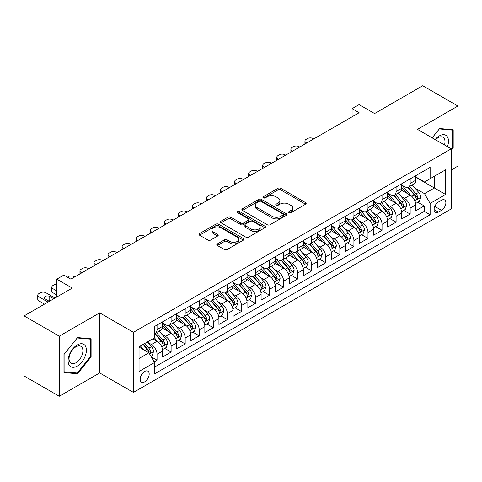 <?xml version="1.0" encoding="UTF-8"?>
<svg xmlns="http://www.w3.org/2000/svg" width="482" height="482" viewBox="0 0 482 482"><rect width="100%" height="100%" fill="white"/><g stroke="black" fill="none" stroke-linecap="round" stroke-linejoin="round"><path stroke-width="0.72" d="M288.989 212.689A1.368 0.789 0 0 0 290.923 212.689L305.588 204.223A1.952 1.127 0 0 0 306.16 203.428A1.952 1.127 0 0 0 305.588 202.627L280.741 188.287A1.952 1.127 0 0 0 277.981 188.287L263.317 196.752A1.368 0.789 0 0 0 262.919 197.313A1.368 0.789 0 0 0 263.317 197.867A1.368 0.789 0 0 0 265.251 197.867L267.149 196.77A6.248 3.609 0 0 1 275.981 196.77L278.054 197.969A6.248 3.609 0 0 1 279.879 200.518A6.248 3.609 0 0 1 278.054 203.067L276.156 204.163A1.368 0.789 0 0 0 275.752 204.723A1.368 0.789 0 0 0 276.156 205.278A1.368 0.789 0 0 0 278.084 205.278L279.982 204.181A6.248 3.609 0 0 1 288.814 204.181L290.887 205.38A6.248 3.609 0 0 1 292.719 207.929A6.248 3.609 0 0 1 290.887 210.477L288.989 211.574A1.368 0.789 0 0 0 288.591 212.134A1.368 0.789 0 0 0 288.989 212.689L288.989 211.574M144.678 381.852A6.362 3.675 120 0 0 148.836 376.249A6.362 3.675 120 0 0 147.86 371.146A6.362 3.675 120 0 0 144.678 371.465A6.362 3.675 120 0 0 140.521 377.069A6.362 3.675 120 0 0 141.497 382.172A6.362 3.675 120 0 0 144.678 381.852M217.388 243.91A1.952 1.127 0 0 0 216.816 244.705A1.952 1.127 0 0 0 217.388 245.501L224.359 249.525A1.952 1.127 0 0 0 227.118 249.525L243.41 240.12A1.952 1.127 0 0 0 243.976 239.325A1.952 1.127 0 0 0 243.41 238.53L218.563 224.184A1.952 1.127 0 0 0 215.803 224.184L199.518 233.589A1.952 1.127 0 0 0 198.946 234.385A1.952 1.127 0 0 0 199.518 235.18L207.935 240.042A1.952 1.127 0 0 0 210.694 240.042L217.665 236.017A1.952 1.127 0 0 0 218.238 235.222A1.952 1.127 0 0 0 217.665 234.427L213.49 232.017A5.224 3.013 0 0 1 211.96 229.884A5.224 3.013 0 0 1 215.183 227.1A5.224 3.013 0 0 1 220.877 227.751L237.228 237.192A5.224 3.013 0 0 1 238.759 239.325A5.224 3.013 0 0 1 235.535 242.109A5.224 3.013 0 0 1 229.848 241.458L227.118 239.885A1.952 1.127 0 0 0 224.359 239.885L217.388 243.91L217.388 245.501M451.218 169.965L457.9 166.109L457.9 106.034L422.744 85.736L374.586 113.541L359.12 104.612L352.089 108.667L359.12 112.728L70.854 279.156L63.823 275.095L56.792 279.156L56.792 297.014M59.256 336.189L59.256 396.264L99.684 372.923L99.684 312.848L59.256 336.189L24.1 315.891L72.264 288.085L56.792 279.156M99.684 312.848L133.43 332.333L451.218 148.854L451.218 208.935L133.43 392.408L133.43 332.333M457.9 106.034L417.472 129.369L451.218 148.854M267.287 224.745A1.952 1.127 0 0 0 270.047 224.745L286.332 215.34A1.952 1.127 0 0 0 286.904 214.544A1.952 1.127 0 0 0 286.332 213.743L261.491 199.403A1.952 1.127 0 0 0 258.726 199.403L242.44 208.802A1.952 1.127 0 0 0 241.868 209.604A1.952 1.127 0 0 0 242.44 210.399L267.287 224.745M238.222 212.984A1.368 0.789 0 0 1 239.614 213.177L239.614 211.556L264.871 226.136A1.952 1.127 0 0 1 265.443 226.932A1.952 1.127 0 0 1 264.871 227.733L248.585 237.132A1.952 1.127 0 0 1 245.82 237.132L220.979 222.792L220.979 221.196A1.952 1.127 0 0 0 220.407 221.991A1.952 1.127 0 0 0 220.979 222.792M220.979 221.196L227.95 217.171A1.952 1.127 0 0 1 230.709 217.171L240.783 222.991A1.952 1.127 0 0 0 243.543 222.991L248.17 220.322A1.952 1.127 0 0 0 248.742 219.521A1.952 1.127 0 0 0 248.17 218.726L237.68 212.67A1.368 0.789 0 0 1 237.277 212.11A1.368 0.789 0 0 1 238.12 211.381A1.368 0.789 0 0 1 239.614 211.556M59.256 396.264L24.1 375.966L24.1 315.891M154.138 361.862L157.054 360.181L151.215 356.807M147.896 342.473L151.426 344.51A7.953 4.591 60 0 1 157.054 354.252L162.675 351.004L162.675 356.933L171.116 352.059L164.717 348.366M161.958 334.351L165.489 336.394A7.953 4.591 60 0 1 171.116 346.136L176.737 342.889L176.737 348.811L185.178 343.943L178.78 340.25M176.02 326.236L179.551 328.272A7.953 4.591 60 0 1 185.178 338.015L190.8 334.767L190.8 340.696L199.235 335.821L192.836 332.128M190.083 318.114L193.613 320.156A7.953 4.591 60 0 1 199.235 329.899L204.862 326.651L204.862 332.574L213.297 327.706L206.898 324.012M204.145 309.998L207.676 312.035A7.953 4.591 60 0 1 213.297 321.777L218.924 318.53L218.924 324.458L227.359 319.584L220.961 315.891M218.207 301.877L221.738 303.919A7.953 4.591 60 0 1 227.359 313.662L232.987 310.414L232.987 316.337L241.422 311.468L235.023 307.775M232.264 293.761L235.794 295.797A7.953 4.591 60 0 1 241.422 305.54L247.049 302.292L247.049 308.221L255.484 303.347L249.086 299.653M246.326 285.645L249.857 287.682A7.953 4.591 60 0 1 255.484 297.424L261.105 294.177L261.105 300.099L269.546 295.231L263.148 291.538M260.388 277.524L263.919 279.56A7.953 4.591 60 0 1 269.546 289.302L275.168 286.055L275.168 291.984L283.609 287.115L277.21 283.416M274.451 269.408L277.981 271.444A7.953 4.591 60 0 1 283.609 281.187L289.23 277.939L289.23 283.868L297.671 278.994L291.273 275.3M288.513 261.286L292.044 263.329A7.953 4.591 60 0 1 297.671 273.065L303.292 269.818L303.292 275.746L311.727 270.878L305.329 267.185M302.576 253.171L306.106 255.207A7.953 4.591 60 0 1 311.727 264.949L317.355 261.702L317.355 267.63L325.79 262.756L319.391 259.063M316.638 245.049L320.168 247.091A7.953 4.591 60 0 1 325.79 256.834L331.417 253.586L331.417 259.509L339.852 254.641L333.454 250.947M330.7 236.933L334.231 238.97A7.953 4.591 60 0 1 339.852 248.712L345.48 245.465L345.48 251.393L353.915 246.519L347.516 242.826M344.757 228.811L348.287 230.854A7.953 4.591 60 0 1 353.915 240.596L359.542 237.349L359.542 243.271L367.977 238.403L361.578 234.71M358.819 220.696L362.35 222.732A7.953 4.591 60 0 1 367.977 232.475L373.598 229.227L373.598 235.156L382.039 230.282L375.641 226.588M372.881 212.574L376.412 214.617A7.953 4.591 60 0 1 382.039 224.359L387.661 221.111L387.661 227.034L396.102 222.166L389.703 218.473M386.944 204.458L390.474 206.495A7.953 4.591 60 0 1 396.102 216.237L401.723 212.99L401.723 218.918L410.158 214.05L410.158 208.122A7.953 4.591 -120 0 0 404.537 198.379L401.006 196.343M403.765 210.351L410.158 214.05M162.675 351.004A7.953 4.591 -120 0 0 157.054 341.262L152.836 338.828M176.737 342.889A7.953 4.591 -120 0 0 171.116 333.146L162.416 328.122M190.8 334.767A7.953 4.591 -120 0 0 185.178 325.025L176.478 320.006M204.862 326.651A7.953 4.591 -120 0 0 199.235 316.909L190.541 311.884M218.924 318.53A7.953 4.591 -120 0 0 213.297 308.787L204.603 303.768M232.987 310.414A7.953 4.591 -120 0 0 227.359 300.672L218.665 295.647M247.049 302.292A7.953 4.591 -120 0 0 241.422 292.55L232.728 287.531M261.105 294.177A7.953 4.591 -120 0 0 255.484 284.434L246.79 279.415M275.168 286.055A7.953 4.591 -120 0 0 269.546 276.313L260.846 271.294M289.23 277.939A7.953 4.591 -120 0 0 283.609 268.197L274.909 263.178M303.292 269.818A7.953 4.591 -120 0 0 297.671 260.081L288.971 255.056M317.355 261.702A7.953 4.591 -120 0 0 311.727 251.959L303.033 246.941M331.417 253.586A7.953 4.591 -120 0 0 325.79 243.844L317.096 238.819M345.48 245.465A7.953 4.591 -120 0 0 339.852 235.722L331.158 230.703M359.542 237.349A7.953 4.591 -120 0 0 353.915 227.606L345.22 222.582M373.598 229.227A7.953 4.591 -120 0 0 367.977 219.485L359.283 214.466M387.661 221.111A7.953 4.591 -120 0 0 382.039 211.369L373.339 206.35M401.723 212.99A7.953 4.591 -120 0 0 396.102 203.247L387.401 198.229M441.518 200.247L438.427 202.03A6.164 3.561 120 0 0 434.396 207.465A6.164 3.561 120 0 0 435.342 212.405A6.164 3.561 120 0 0 438.427 212.098L441.518 210.315A6.164 3.561 120 0 0 445.543 204.88A6.164 3.561 120 0 0 444.603 199.94A6.164 3.561 120 0 0 441.518 200.247M139.051 358.475L148.896 352.788L154.523 362.53L154.523 373.899L430.131 214.779L430.131 203.41L424.503 193.668L415.068 188.221M154.523 362.53L139.051 371.465L139.051 346.781L154.523 337.852L154.523 326.489L430.131 167.368L430.131 178.732L445.597 169.803L445.597 194.481L430.131 203.41M162.675 323.079L165.489 324.699A7.953 4.591 60 0 0 169.465 325.097L175.093 321.849A7.953 4.591 -120 0 0 176.737 318.204L176.737 313.662M176.737 314.957L179.551 316.584A7.953 4.591 60 0 0 183.528 316.975L189.155 313.728A7.953 4.591 -120 0 0 190.8 310.089L190.8 305.54M190.8 306.841L193.613 308.462A7.953 4.591 60 0 0 197.59 308.86L203.217 305.612A7.953 4.591 -120 0 0 204.862 301.967L204.862 297.424M204.862 298.72L207.676 300.346A7.953 4.591 60 0 0 211.652 300.738L217.274 297.49A7.953 4.591 -120 0 0 218.924 293.851L218.924 289.302M218.924 290.604L221.738 292.225A7.953 4.591 60 0 0 225.715 292.622L231.336 289.375A7.953 4.591 -120 0 0 232.987 285.73L232.987 281.187M232.987 282.482L235.794 284.109A7.953 4.591 60 0 0 239.777 284.5L245.398 281.253A7.953 4.591 -120 0 0 247.049 277.614L247.049 273.065M247.049 274.366L249.857 275.987A7.953 4.591 60 0 0 253.833 276.385L259.461 273.137A7.953 4.591 -120 0 0 261.105 269.498L261.105 264.949M261.105 266.251L263.919 267.872A7.953 4.591 60 0 0 267.896 268.263L273.523 265.016A7.953 4.591 -120 0 0 275.168 261.377L275.168 256.828M275.168 258.129L277.981 259.756A7.953 4.591 60 0 0 281.958 260.147L287.585 256.9A7.953 4.591 -120 0 0 289.23 253.261L289.23 248.712M289.23 250.013L292.044 251.634A7.953 4.591 60 0 0 296.02 252.032L301.648 248.784A7.953 4.591 -120 0 0 303.292 245.139L303.292 240.596M303.292 241.892L306.106 243.518A7.953 4.591 60 0 0 310.083 243.91L315.704 240.663A7.953 4.591 -120 0 0 317.355 237.024L317.355 232.475M317.355 233.776L320.168 235.397A7.953 4.591 60 0 0 324.145 235.794L329.766 232.547A7.953 4.591 -120 0 0 331.417 228.902L331.417 224.359M331.417 225.654L334.231 227.281A7.953 4.591 60 0 0 338.207 227.673L343.829 224.425A7.953 4.591 -120 0 0 345.48 220.786L345.48 216.237M345.48 217.539L348.287 219.159A7.953 4.591 60 0 0 352.27 219.557L357.891 216.31A7.953 4.591 -120 0 0 359.542 212.664L359.542 208.122M359.542 209.417L362.35 211.044A7.953 4.591 60 0 0 366.326 211.435L371.953 208.188A7.953 4.591 -120 0 0 373.598 204.549L373.598 200M373.598 201.301L376.412 202.922A7.953 4.591 60 0 0 380.388 203.32L386.016 200.072A7.953 4.591 -120 0 0 387.661 196.427L387.661 191.884M387.661 193.186L390.474 194.806A7.953 4.591 60 0 0 394.451 195.198L400.078 191.95A7.953 4.591 -120 0 0 401.723 188.311L401.723 183.763M154.523 367.079L424.22 211.369L424.22 205.928L415.785 210.803L415.785 204.874A7.953 4.591 -120 0 0 410.158 195.132L401.464 190.113M401.723 185.064L404.537 186.691A7.953 4.591 -120 0 0 408.513 187.082A7.953 4.591 -120 0 0 410.158 183.443L410.158 178.894M408.513 187.082L414.14 183.835A7.953 4.591 -120 0 0 415.785 180.196L415.785 175.647M157.054 325.025L157.054 329.574A7.953 4.591 60 0 1 155.403 333.213A7.953 4.591 60 0 1 154.523 333.532M155.403 333.213L161.03 329.965A7.953 4.591 -120 0 0 162.675 326.326L162.675 321.777M171.116 316.909L171.116 321.452A7.953 4.591 60 0 1 169.465 325.097M185.178 308.787L185.178 313.336A7.953 4.591 60 0 1 183.528 316.975M199.235 300.672L199.235 305.214A7.953 4.591 60 0 1 197.59 308.86M213.297 292.55L213.297 297.099A7.953 4.591 60 0 1 211.652 300.738M227.359 284.434L227.359 288.977A7.953 4.591 60 0 1 225.715 292.622M241.422 276.313L241.422 280.861A7.953 4.591 60 0 1 239.777 284.5M255.484 268.197L255.484 272.74A7.953 4.591 60 0 1 253.833 276.385M269.546 260.075L269.546 264.624A7.953 4.591 60 0 1 267.896 268.263M283.609 251.959L283.609 256.508A7.953 4.591 60 0 1 281.958 260.147M297.671 243.844L297.671 248.387A7.953 4.591 60 0 1 296.02 252.032M311.727 235.722L311.727 240.271A7.953 4.591 60 0 1 310.083 243.91M325.79 227.606L325.79 232.149A7.953 4.591 60 0 1 324.145 235.794M339.852 219.485L339.852 224.034A7.953 4.591 60 0 1 338.207 227.673M353.915 211.369L353.915 215.912A7.953 4.591 60 0 1 352.27 219.557M367.977 203.247L367.977 207.796A7.953 4.591 60 0 1 366.326 211.435M382.039 195.132L382.039 199.675A7.953 4.591 60 0 1 380.388 203.32M396.102 187.01L396.102 191.559A7.953 4.591 60 0 1 394.451 195.198M396.102 216.237L396.102 222.166M382.039 224.359L382.039 230.282M367.977 232.475L367.977 238.403M353.915 240.596L353.915 246.519M339.852 248.712L339.852 254.641M325.79 256.834L325.79 262.756M311.727 264.949L311.727 270.878M297.671 273.065L297.671 278.994M283.609 281.187L283.609 287.115M269.546 289.302L269.546 295.231M255.484 297.424L255.484 303.347M241.422 305.54L241.422 311.468M227.359 313.662L227.359 319.584M213.297 321.777L213.297 327.706M199.235 329.899L199.235 335.821M185.178 338.015L185.178 343.943M171.116 346.136L171.116 352.059M157.054 354.252L157.054 360.181M148.896 352.788L139.051 347.106M424.503 193.668L434.348 187.986L434.348 176.298L445.597 169.803M415.785 177.274L445.597 194.481M415.785 176.948L424.503 181.979L430.131 178.732M99.684 372.923L133.43 392.408M352.089 108.667L352.089 116.789M417.822 202.235L424.22 205.928M424.22 211.369L430.131 214.779M451.218 150.288L453.188 147.835L453.188 129.742L439.62 128.531L432.137 137.84M63.967 372.55L77.536 373.767L91.104 356.885L91.104 338.792L77.536 337.581L63.967 354.463L63.967 372.55M452.484 147.432L453.188 147.835M90.399 356.481L91.104 356.885M76.102 372.935L77.536 373.767M289.537 212.881L290.887 212.104A6.248 3.609 0 0 0 292.719 209.55L292.719 207.929M279.879 200.518L279.879 202.139A6.248 3.609 0 0 1 278.054 204.693L276.698 205.471M305.564 204.235L280.741 189.908A1.952 1.127 0 0 0 277.981 189.908L263.865 198.06M286.308 215.352L261.491 201.024A1.952 1.127 0 0 0 258.726 201.024L242.464 210.411M282.88 215.099A1.368 0.789 0 0 0 283.283 214.544A1.368 0.789 0 0 0 282.88 213.984L261.075 201.392A1.368 0.789 0 0 0 259.141 201.392L257.141 202.548A6.248 3.609 0 0 0 255.309 205.097A6.248 3.609 0 0 0 257.141 207.652L272.047 216.255A6.248 3.609 0 0 0 280.879 216.255L282.88 215.099L282.88 216.725A1.368 0.789 0 0 0 283.283 216.165L283.283 214.544M255.309 205.097L255.309 206.724A6.248 3.609 0 0 0 257.141 209.272L257.141 207.652M282.88 216.725L280.879 217.882A6.248 3.609 0 0 1 272.047 217.882L257.141 209.272M221.003 222.805L227.95 218.798L227.95 217.171M248.742 219.521L248.742 221.148A1.952 1.127 0 0 1 248.17 221.943L243.543 224.612A1.952 1.127 0 0 1 240.783 224.612L230.709 218.798A1.952 1.127 0 0 0 227.95 218.798M239.614 213.177L264.841 227.745M251.243 229.028A5.224 3.013 0 0 0 256.93 229.679A5.224 3.013 0 0 0 260.153 226.895A5.224 3.013 0 0 0 258.623 224.763L252.863 221.437A1.952 1.127 0 0 0 250.104 221.437L245.477 224.106A1.952 1.127 0 0 0 244.904 224.901A1.952 1.127 0 0 0 245.477 225.697L251.243 229.028L251.243 230.649A5.224 3.013 0 0 0 256.93 231.306A5.224 3.013 0 0 0 260.153 228.516L260.153 226.895M244.904 224.901L244.904 226.528A1.952 1.127 0 0 0 245.477 227.323L245.477 225.697M251.243 230.649L245.477 227.323M238.759 239.325L238.759 240.952A5.224 3.013 0 0 1 235.535 243.735A5.224 3.013 0 0 1 229.848 243.079L227.118 241.506A1.952 1.127 0 0 0 224.359 241.506L217.418 245.519M211.96 229.884L211.96 231.505A5.224 3.013 0 0 0 213.49 233.637L213.49 232.017M217.665 234.427L217.665 236.017L213.49 233.637M243.38 240.138L218.563 225.811A1.952 1.127 0 0 0 215.803 225.811L199.542 235.198M415.665 203.482L419.304 201.38L420.708 197.325A5.272 3.043 -120 0 0 418.653 192.372L412.231 184.937M306.739 142.973L306.106 142.606A3.977 2.296 0 0 1 304.937 140.979A3.977 2.296 0 0 1 306.106 139.358L307.51 138.545A3.977 2.296 0 0 1 313.137 138.545L313.77 138.912M410.941 195.644L403.326 186.823A15.213 8.784 -120 0 0 401.723 185.154M406.766 193.168L402.5 188.233A12.628 7.29 -120 0 0 401.723 187.39M407.796 187.365L414.297 194.891A5.272 3.043 60 0 1 416.177 198.524L416.556 199.144L417.267 199.048L417.864 197.548A5.272 3.043 -120 0 0 415.984 193.915L409.555 186.48M408.182 187.245L415.159 195.331A2.687 1.548 60 0 1 415.839 196.379L417.864 197.548M447.441 146.673A12.924 7.465 120 0 0 439.337 135.906A12.924 7.465 120 0 0 435.107 139.551M444.488 144.968A9.785 5.651 120 0 0 442.952 137.243A9.785 5.651 120 0 0 438.06 137.732A9.785 5.651 120 0 0 435.493 139.78M432.167 137.852L439.337 128.929L452.484 130.104L452.484 147.637L451.218 149.209M451.616 129.604L452.484 130.104M85.169 356.216A12.924 7.465 120 0 0 81.826 343.732A12.924 7.465 120 0 0 69.336 354.8A12.924 7.465 120 0 0 72.686 367.29A12.924 7.465 120 0 0 85.169 356.216M81.964 355.306A9.785 5.651 120 0 0 80.862 346.293A9.785 5.651 120 0 0 69.98 354.234A9.785 5.651 120 0 0 71.077 363.247A9.785 5.651 120 0 0 81.964 355.306M64.106 371.863L64.106 354.336L77.253 337.978L90.399 339.153L90.399 356.686L77.253 373.038L63.967 371.785M89.532 338.653L90.399 339.153M401.608 211.598L405.242 209.501L406.645 205.44A5.272 3.043 -120 0 0 404.591 200.494L398.168 193.053M292.676 151.089L292.044 150.721A3.977 2.296 0 0 1 290.881 149.101A3.977 2.296 0 0 1 292.044 147.474L293.448 146.667A3.977 2.296 0 0 1 299.075 146.667L299.708 147.028M396.879 203.766L389.263 194.945A15.213 8.784 -120 0 0 387.661 193.27M392.703 201.289L388.438 196.355A12.628 7.29 -120 0 0 387.661 195.505M393.734 195.487L400.235 203.012A5.272 3.043 60 0 1 402.115 206.639L402.494 207.266L403.205 207.164L403.802 205.663A5.272 3.043 -120 0 0 401.922 202.036L395.499 194.595M394.119 195.361L401.102 203.446A2.687 1.548 60 0 1 401.777 204.501L403.802 205.663M387.546 219.72L391.179 217.617L392.583 213.562A5.272 3.043 -120 0 0 390.528 208.61L384.106 201.175M278.614 159.205L277.981 158.843A3.977 2.296 0 0 1 276.819 157.216A3.977 2.296 0 0 1 277.981 155.596L279.385 154.782A3.977 2.296 0 0 1 285.013 154.782L285.645 155.15M382.816 211.881L375.201 203.061A15.213 8.784 -120 0 0 373.598 201.386M378.641 209.405L374.381 204.47A12.628 7.29 -120 0 0 373.598 203.627M379.671 203.603L386.172 211.128A5.272 3.043 60 0 1 388.052 214.761L388.432 215.382L389.149 215.285L389.739 213.785A5.272 3.043 -120 0 0 387.859 210.152L381.437 202.717M380.057 203.482L387.04 211.568A2.687 1.548 60 0 1 387.715 212.616L389.739 213.785M373.484 227.835L377.117 225.739L378.521 221.678A5.272 3.043 -120 0 0 376.472 216.731L370.043 209.29M264.552 167.326L263.919 166.959A3.977 2.296 0 0 1 262.756 165.338A3.977 2.296 0 0 1 263.919 163.711L265.329 162.904A3.977 2.296 0 0 1 270.95 162.904L271.583 163.265M368.76 220.003L361.139 211.176A15.213 8.784 -120 0 0 359.542 209.507M364.579 217.527L360.319 212.592A12.628 7.29 -120 0 0 359.542 211.743M365.615 211.725L372.11 219.25A5.272 3.043 60 0 1 373.99 222.877L374.375 223.503L375.086 223.401L375.677 221.901A5.272 3.043 -120 0 0 373.797 218.274L367.374 210.833M365.995 211.598L372.978 219.684A2.687 1.548 60 0 1 373.652 220.732L375.677 221.901M359.421 235.951L363.054 233.854L364.458 229.793A5.272 3.043 -120 0 0 362.41 224.847L355.981 217.412M250.489 175.442L249.857 175.08A3.977 2.296 0 0 1 248.694 173.454A3.977 2.296 0 0 1 249.857 171.833L251.267 171.02A3.977 2.296 0 0 1 256.888 171.02L257.521 171.387M354.698 228.119L347.076 219.298A15.213 8.784 -120 0 0 345.48 217.623M350.516 225.642L346.257 220.708A12.628 7.29 -120 0 0 345.48 219.858M351.553 219.84L358.048 227.365A5.272 3.043 60 0 1 359.927 230.992L360.313 231.619L361.024 231.523L361.614 230.022A5.272 3.043 -120 0 0 359.735 226.389L353.312 218.955M351.932 219.72L358.915 227.805A2.687 1.548 60 0 1 359.59 228.854L361.614 230.022M345.359 244.073L348.992 241.976L350.396 237.915A5.272 3.043 -120 0 0 348.347 232.969L341.919 225.528M236.427 183.564L235.794 183.196A3.977 2.296 0 0 1 234.632 181.575A3.977 2.296 0 0 1 235.794 179.949L237.204 179.135A3.977 2.296 0 0 1 242.826 179.135L243.458 179.503M340.635 236.24L333.014 227.414A15.213 8.784 -120 0 0 331.417 225.745M336.454 233.764L332.194 228.83A12.628 7.29 -120 0 0 331.417 227.98M337.49 227.962L343.985 235.481A5.272 3.043 60 0 1 345.865 239.114L346.251 239.741L346.962 239.638L347.552 238.138A5.272 3.043 -120 0 0 345.672 234.511L339.25 227.07M337.87 227.835L344.853 235.921A2.687 1.548 60 0 1 345.528 236.969L347.552 238.138M331.297 252.188L334.93 250.092L336.34 246.031A5.272 3.043 -120 0 0 334.285 241.084L327.862 233.65M222.371 191.679L221.738 191.318A3.977 2.296 0 0 1 220.569 189.691A3.977 2.296 0 0 1 221.738 188.07L223.142 187.257A3.977 2.296 0 0 1 228.769 187.257L229.396 187.625M326.573 244.356L318.951 235.535A15.213 8.784 -120 0 0 317.355 233.86M322.392 241.88L318.132 236.945A12.628 7.29 -120 0 0 317.355 236.096M323.428 236.078L329.923 243.603A5.272 3.043 60 0 1 331.803 247.23L332.188 247.856L332.899 247.754L333.49 246.26A5.272 3.043 -120 0 0 331.616 242.627L325.187 235.192M323.808 235.957L330.791 244.043A2.687 1.548 60 0 1 331.471 245.091L333.49 246.26M317.234 260.31L320.867 258.213L322.277 254.153A5.272 3.043 -120 0 0 320.223 249.206L313.8 241.765M208.308 199.801L207.676 199.434A3.977 2.296 0 0 1 206.507 197.813A3.977 2.296 0 0 1 207.676 196.186L209.08 195.373A3.977 2.296 0 0 1 214.707 195.373L215.34 195.74M312.511 252.472L304.889 243.651A15.213 8.784 -120 0 0 303.292 241.982M308.335 250.001L304.07 245.067A12.628 7.29 -120 0 0 303.292 244.217M309.366 244.199L315.867 251.718A5.272 3.043 60 0 1 317.74 255.352L318.126 255.978L318.837 255.876L319.427 254.376A5.272 3.043 -120 0 0 317.554 250.748L311.125 243.308M309.745 244.073L316.728 252.158A2.687 1.548 60 0 1 317.409 253.207L319.427 254.376M303.172 268.426L306.811 266.329L308.215 262.268A5.272 3.043 -120 0 0 306.16 257.322L299.738 249.881M194.246 207.917L193.613 207.555A3.977 2.296 0 0 1 192.451 205.928A3.977 2.296 0 0 1 193.613 204.308L195.017 203.494A3.977 2.296 0 0 1 200.645 203.494L201.277 203.856M298.448 260.593L290.833 251.773A15.213 8.784 -120 0 0 289.23 250.098M294.273 258.117L290.007 253.183A12.628 7.29 -120 0 0 289.23 252.333M295.303 252.315L301.804 259.84A5.272 3.043 60 0 1 303.684 263.467L304.064 264.094L304.775 263.991L305.371 262.497A5.272 3.043 -120 0 0 303.491 258.864L297.063 251.423M295.689 252.194L302.672 260.274A2.687 1.548 60 0 1 303.347 261.328L305.371 262.497M289.116 276.548L292.749 274.451L294.153 270.39A5.272 3.043 -120 0 0 292.098 265.437L285.675 258.003M180.184 216.038L179.551 215.671A3.977 2.296 0 0 1 178.388 214.05A3.977 2.296 0 0 1 179.551 212.423L180.955 211.61A3.977 2.296 0 0 1 186.582 211.61L187.215 211.978M284.386 268.709L276.77 259.888A15.213 8.784 -120 0 0 275.168 258.219M280.211 266.233L275.945 261.298A12.628 7.29 -120 0 0 275.168 260.455M281.241 260.431L287.742 267.956A5.272 3.043 60 0 1 289.622 271.589L290.001 272.21L290.712 272.113L291.309 270.613A5.272 3.043 -120 0 0 289.429 266.986L283.006 259.545M281.627 260.31L288.61 268.396A2.687 1.548 60 0 1 289.284 269.444L291.309 270.613M275.053 284.663L278.686 282.566L280.09 278.506A5.272 3.043 -120 0 0 278.036 273.559L271.613 266.118M166.121 224.154L165.489 223.787A3.977 2.296 0 0 1 164.326 222.166A3.977 2.296 0 0 1 165.489 220.539L166.893 219.732A3.977 2.296 0 0 1 172.52 219.732L173.152 220.093M270.324 276.831L262.708 268.01A15.213 8.784 -120 0 0 261.105 266.335M266.148 274.354L261.889 269.42A12.628 7.29 -120 0 0 261.105 268.57M267.179 268.552L273.68 276.078A5.272 3.043 60 0 1 275.559 279.705L275.939 280.331L276.656 280.229L277.246 278.729A5.272 3.043 -120 0 0 275.367 275.102L268.944 267.661M267.564 268.426L274.547 276.511A2.687 1.548 60 0 1 275.222 277.566L277.246 278.729M260.991 292.785L264.624 290.682L266.028 286.627A5.272 3.043 -120 0 0 263.979 281.675L257.551 274.24M152.059 232.27L151.426 231.908A3.977 2.296 0 0 1 150.264 230.282A3.977 2.296 0 0 1 151.426 228.661L152.836 227.847A3.977 2.296 0 0 1 158.458 227.847L159.09 228.215M256.267 284.946L248.646 276.126A15.213 8.784 -120 0 0 247.049 274.451M252.086 282.47L247.826 277.536A12.628 7.29 -120 0 0 247.049 276.692M253.122 276.668L259.617 284.193A5.272 3.043 60 0 1 261.497 287.826L261.883 288.447L262.594 288.35L263.184 286.85A5.272 3.043 -120 0 0 261.304 283.217L254.882 275.782M253.502 276.548L260.485 284.633A2.687 1.548 60 0 1 261.16 285.681L263.184 286.85M246.929 300.901L250.562 298.804L251.966 294.743A5.272 3.043 -120 0 0 249.917 289.796L243.488 282.356M137.997 240.391L137.364 240.024A3.977 2.296 0 0 1 136.201 238.403A3.977 2.296 0 0 1 137.364 236.776L138.774 235.969A3.977 2.296 0 0 1 144.395 235.969L145.028 236.331M242.205 293.068L234.583 284.241A15.213 8.784 -120 0 0 232.987 282.572M238.024 290.592L233.764 285.657A12.628 7.29 -120 0 0 232.987 284.808M239.06 284.79L245.555 292.315A5.272 3.043 60 0 1 247.435 295.942L247.82 296.569L248.531 296.466L249.122 294.966A5.272 3.043 -120 0 0 247.242 291.339L240.819 283.898M239.44 284.663L246.423 292.749A2.687 1.548 60 0 1 247.097 293.797L249.122 294.966M232.866 309.022L236.499 306.92L237.903 302.865A5.272 3.043 -120 0 0 235.855 297.912L229.426 290.477M123.934 248.507L123.302 248.146A3.977 2.296 0 0 1 122.139 246.519A3.977 2.296 0 0 1 123.302 244.898L124.711 244.085A3.977 2.296 0 0 1 130.333 244.085L130.965 244.452M228.143 301.184L220.521 292.363A15.213 8.784 -120 0 0 218.924 290.688M223.961 298.707L219.702 293.773A12.628 7.29 -120 0 0 218.924 292.923M224.998 292.905L231.493 300.431A5.272 3.043 60 0 1 233.372 304.064L233.758 304.684L234.469 304.588L235.059 303.088A5.272 3.043 -120 0 0 233.18 299.455L226.757 292.02M225.377 292.785L232.36 300.87A2.687 1.548 60 0 1 233.035 301.919L235.059 303.088M218.804 317.138L222.437 315.041L223.847 310.98A5.272 3.043 -120 0 0 221.792 306.034L215.37 298.593M109.878 256.629L109.245 256.261A3.977 2.296 0 0 1 108.076 254.641A3.977 2.296 0 0 1 109.245 253.014L110.649 252.207A3.977 2.296 0 0 1 116.276 252.207L116.903 252.568M214.08 309.305L206.459 300.479A15.213 8.784 -120 0 0 204.862 298.81M209.899 306.829L205.639 301.895A12.628 7.29 -120 0 0 204.862 301.045M210.935 301.027L217.43 308.546A5.272 3.043 60 0 1 219.31 312.179L219.696 312.806L220.407 312.704L220.997 311.203A5.272 3.043 -120 0 0 219.123 307.576L212.695 300.135M211.315 300.901L218.298 308.986A2.687 1.548 60 0 1 218.979 310.034L220.997 311.203M204.742 325.254L208.375 323.157L209.784 319.096A5.272 3.043 -120 0 0 207.73 314.15L201.307 306.715M95.816 264.745L95.183 264.383A3.977 2.296 0 0 1 94.014 262.756A3.977 2.296 0 0 1 95.183 261.136L96.587 260.322A3.977 2.296 0 0 1 102.214 260.322L102.847 260.69M200.018 317.421L192.396 308.601A15.213 8.784 -120 0 0 190.8 306.926M195.843 314.945L191.577 310.01A12.628 7.29 -120 0 0 190.8 309.161M196.873 309.143L203.374 316.668A5.272 3.043 60 0 1 205.248 320.295L205.633 320.922L206.344 320.819L206.941 319.325A5.272 3.043 -120 0 0 205.061 315.692L198.632 308.257M197.252 309.022L204.235 317.108A2.687 1.548 60 0 1 204.916 318.156L206.941 319.325M190.679 333.375L194.318 331.279L195.722 327.218A5.272 3.043 -120 0 0 193.668 322.271L187.245 314.83M81.753 272.866L81.121 272.499A3.977 2.296 0 0 1 79.958 270.878A3.977 2.296 0 0 1 81.121 269.251L82.524 268.438A3.977 2.296 0 0 1 88.152 268.438L88.784 268.805M185.956 325.537L178.34 316.716A15.213 8.784 -120 0 0 176.737 315.047M181.78 323.067L177.515 318.132A12.628 7.29 -120 0 0 176.737 317.283M182.811 317.264L189.312 324.784A5.272 3.043 60 0 1 191.191 328.417L191.571 329.043L192.282 328.941L192.878 327.441A5.272 3.043 -120 0 0 190.999 323.814L184.57 316.373M183.196 317.138L190.179 325.223A2.687 1.548 60 0 1 190.854 326.272L192.878 327.441M176.623 341.491L180.256 339.394L181.66 335.333A5.272 3.043 -120 0 0 179.605 330.387L173.183 322.946M67.408 277.168L68.462 276.56A3.977 2.296 0 0 1 74.089 276.56L74.722 276.921M171.893 333.658L164.278 324.838A15.213 8.784 -120 0 0 162.675 323.163M167.718 331.182L163.452 326.248A12.628 7.29 -120 0 0 162.675 325.398M168.748 325.38L175.249 332.905A5.272 3.043 60 0 1 177.129 336.532L177.509 337.159L178.226 337.057L178.816 335.562A5.272 3.043 -120 0 0 176.936 331.929L170.514 324.488M169.134 325.26L176.117 333.339A2.687 1.548 60 0 1 176.792 334.394L178.816 335.562M162.561 349.613L166.194 347.516L167.597 343.455A5.272 3.043 -120 0 0 165.543 338.509L159.12 331.068M157.831 341.774L154.469 337.882M56.792 290.929L52.996 288.736L52.996 292.797A3.977 2.296 180 0 1 51.833 291.17L51.833 287.115A3.977 2.296 0 0 0 52.996 288.736M56.792 294.99L52.996 292.797M153.656 339.298L153.107 338.665M154.686 333.496L161.187 341.021A5.272 3.043 60 0 1 163.067 344.654L163.446 345.275L164.163 345.178L164.754 343.678A5.272 3.043 -120 0 0 162.874 340.051L156.451 332.61M155.071 333.375L162.054 341.461A2.687 1.548 60 0 1 162.729 342.509L164.754 343.678M56.792 284.019A3.977 2.296 0 0 0 54.4 284.675L52.996 285.489A3.977 2.296 0 0 0 51.833 287.115M150.938 356.325L152.131 355.632L153.535 351.571A5.272 3.043 -120 0 0 151.487 346.624L147.438 341.943M48.001 302.094L38.934 296.852A3.977 2.296 0 0 1 37.771 295.231A3.977 2.296 0 0 1 38.934 293.61L40.343 292.797A3.977 2.296 0 0 1 45.965 292.797L55.032 298.033M143.666 349.769L140.407 345.998M44.489 304.118L38.934 300.913A3.977 2.296 180 0 1 37.771 299.292L37.771 295.231M139.593 347.42L139.051 346.793M50.255 300.792L49.76 300.509A3.181 1.838 0 0 0 46.917 300.003M143.082 344.455L147.124 349.143A5.272 3.043 60 0 1 149.004 352.77L149.39 353.396L150.101 353.294L150.691 351.8A5.272 3.043 -120 0 0 148.811 348.167L144.769 343.485M143.407 344.269L147.992 349.577A2.687 1.548 60 0 1 148.667 350.631L150.691 351.8M53.767 298.762L49.76 296.448A3.181 1.838 0 0 0 46.296 296.05A3.181 1.838 0 0 0 44.332 297.749A3.181 1.838 0 0 0 45.26 299.045L49.272 301.358M151.426 344.51L157.054 341.262M165.489 336.394L171.116 333.146M179.551 328.272L185.178 325.025M193.613 320.156L199.235 316.909M207.676 312.035L213.297 308.787M221.738 303.919L227.359 300.672M235.794 295.797L241.422 292.55M249.857 287.682L255.484 284.434M263.919 279.56L269.546 276.313M277.981 271.444L283.609 268.197M292.044 263.329L297.671 260.081M306.106 255.207L311.727 251.959M320.168 247.091L325.79 243.844M334.231 238.97L339.852 235.722M348.287 230.854L353.915 227.606M362.35 222.732L367.977 219.485M376.412 214.617L382.039 211.369M390.474 206.495L396.102 203.247M404.537 198.379L410.158 195.132M410.158 183.443L415.785 180.196M157.054 329.574L162.675 326.326M171.116 321.452L176.737 318.204M185.178 313.336L190.8 310.089M199.235 305.214L204.862 301.967M213.297 297.099L218.924 293.851M227.359 288.977L232.987 285.73M241.422 280.861L247.049 277.614M255.484 272.74L261.105 269.498M269.546 264.624L275.168 261.377M283.609 256.508L289.23 253.261M297.671 248.387L303.292 245.139M311.727 240.271L317.355 237.024M325.79 232.149L331.417 228.902M339.852 224.034L345.48 220.786M353.915 215.912L359.542 212.664M367.977 207.796L373.598 204.549M382.039 199.675L387.661 196.427M396.102 191.559L401.723 188.311M410.158 208.122L415.785 204.874M434.776 206.423L441.518 210.315M434.065 209.58L438.427 212.098M290.887 212.104L290.887 210.477M276.156 205.278L276.156 204.163M278.054 204.693L278.054 203.067M263.317 197.867L263.317 196.752M277.981 189.908L277.981 188.287M280.741 189.908L280.741 188.287M305.588 204.223L305.588 202.627M242.44 210.399L242.44 208.802M258.726 201.024L258.726 199.403M261.491 201.024L261.491 199.403M286.332 215.34L286.332 213.743M272.047 217.882L272.047 216.255M280.879 217.882L280.879 216.255M230.709 218.798L230.709 217.171M240.783 224.612L240.783 222.991M243.543 224.612L243.543 222.991M248.17 221.943L248.17 220.322M264.871 227.733L264.871 226.136M224.359 241.506L224.359 239.885M227.118 241.506L227.118 239.885M229.848 243.079L229.848 241.458M199.518 235.18L199.518 233.589M215.803 225.811L215.803 224.184M218.563 225.811L218.563 224.184M243.41 240.12L243.41 238.53M306.106 142.606L306.106 143.335M414.863 200.777L420.672 197.427M403.326 186.823L404.049 186.407M415.984 193.915L418.653 192.372M411.785 196.343L414.297 194.891M292.044 150.721L292.044 151.456M400.801 208.899L406.609 205.543M389.263 194.945L389.986 194.523M401.922 202.036L404.591 200.494M397.722 204.458L400.235 203.012M277.981 158.843L277.981 159.572M386.739 217.014L392.547 213.659M375.201 203.061L375.924 202.645M387.859 210.152L390.528 208.61M383.66 212.58L386.172 211.128M263.919 166.959L263.919 167.688M372.676 225.136L378.484 221.78M361.139 211.176L361.862 210.761M373.797 218.274L376.472 216.731M369.598 220.696L372.11 219.25M249.857 175.08L249.857 175.81M358.62 233.252L364.428 229.896M347.076 219.298L347.799 218.876M359.735 226.389L362.41 224.847M355.535 228.817L358.048 227.365M235.794 183.196L235.794 183.925M344.558 241.368L350.366 238.018M333.014 227.414L333.737 226.998M345.672 234.511L348.347 232.969M341.473 236.933L343.985 235.481M221.738 191.318L221.738 192.047M330.495 249.489L336.303 246.133M318.951 235.535L319.68 235.114M331.616 242.627L334.285 241.084M327.411 245.055L329.923 243.603M207.676 199.434L207.676 200.163M316.433 257.605L322.241 254.255M304.889 243.651L305.618 243.235M317.554 250.748L320.223 249.206M313.348 253.171L315.867 251.718M193.613 207.555L193.613 208.284M302.371 265.727L308.179 262.371M290.833 251.773L291.556 251.351M303.491 258.864L306.16 257.322M299.292 261.292L301.804 259.84M179.551 215.671L179.551 216.4M288.308 273.842L294.116 270.492M276.77 259.888L277.493 259.473M289.429 266.986L292.098 265.437M285.23 269.408L287.742 267.956M165.489 223.787L165.489 224.522M274.246 281.964L280.054 278.608M262.708 268.01L263.431 267.588M275.367 275.102L278.036 273.559M271.167 277.524L273.68 276.078M151.426 231.908L151.426 232.637M260.184 290.08L265.992 286.73M248.646 276.126L249.369 275.71M261.304 283.217L263.979 281.675M257.105 285.645L259.617 284.193M137.364 240.024L137.364 240.759M246.127 298.201L251.935 294.845M234.583 284.241L235.306 283.826M247.242 291.339L249.917 289.796M243.042 293.761L245.555 292.315M123.302 248.146L123.302 248.875M232.065 306.317L237.873 302.961M220.521 292.363L221.244 291.947M233.18 299.455L235.855 297.912M228.98 301.883L231.493 300.431M109.245 256.261L109.245 256.99M218.003 314.433L223.811 311.083M206.459 300.479L207.188 300.063M219.123 307.576L221.792 306.034M214.918 309.998L217.43 308.546M95.183 264.383L95.183 265.112M203.94 322.554L209.748 319.198M192.396 308.601L193.125 308.179M205.061 315.692L207.73 314.15M200.855 318.12L203.374 316.668M81.121 272.499L81.121 273.228M189.878 330.67L195.686 327.32M178.34 316.716L179.063 316.3M190.999 323.814L193.668 322.271M186.799 326.236L189.312 324.784M175.816 338.792L181.624 335.436M164.278 324.838L165.001 324.416M176.936 331.929L179.605 330.387M172.737 334.357L175.249 332.905M161.753 346.907L167.561 343.558M162.874 340.051L165.543 338.509M158.674 342.473L161.187 341.021M38.934 296.852L38.934 300.913M149.565 353.945L153.499 351.673M148.811 348.167L151.487 346.624M144.853 350.456L147.124 349.143M49.76 300.509L49.76 296.448M304.937 140.979L304.937 144.01M290.881 149.101L290.881 152.125M276.819 157.216L276.819 160.247M262.756 165.338L262.756 168.363M248.694 173.454L248.694 176.484M234.632 181.575L234.632 184.6M220.569 189.691L220.569 192.716M206.507 197.813L206.507 200.837M192.451 205.928L192.451 208.953M178.388 214.05L178.388 217.075M164.326 222.166L164.326 225.19M150.264 230.282L150.264 233.312M136.201 238.403L136.201 241.428M122.139 246.519L122.139 249.549M108.076 254.641L108.076 257.665M94.014 262.756L94.014 265.781M79.958 270.878L79.958 273.903"/></g></svg>
